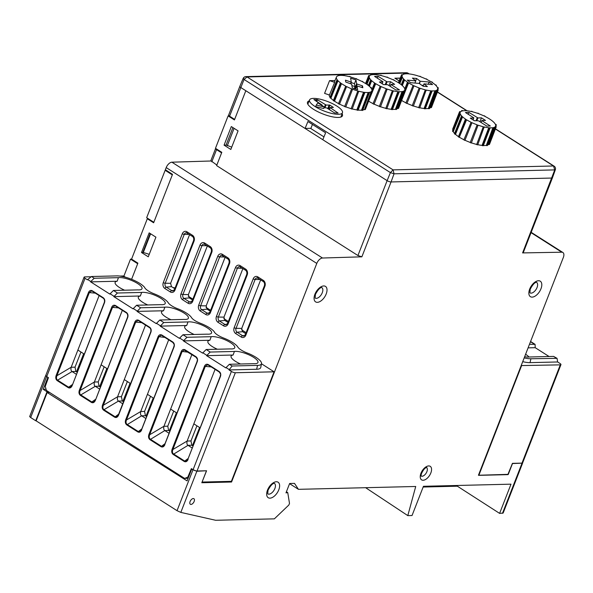 <?xml version="1.0" encoding="UTF-8"?>
<svg xmlns="http://www.w3.org/2000/svg" width="593" height="593" viewBox="0 0 593 593"><rect width="100%" height="100%" fill="white"/><g stroke="black" fill="none" stroke-linecap="round" stroke-linejoin="round"><path stroke-width="0.89" d="M188.685 234.035L188.1 234.42L188.418 233.864M555.382 169.628L552.454 177.781A2.972 0.852 -158.7 0 1 551.786 178.048L391.061 181.947A2.972 0.852 -158.7 0 1 387.125 180.65L357.935 255.531L216.63 165.61L221.804 152.334L215.474 148.309L228.112 115.909L229.165 115.88M238.075 130.868L231.322 126.568L224.072 145.159L230.825 149.458L238.075 130.868M226.281 145.107L224.072 145.159M394.026 173.816L391.061 181.947A2.972 0.852 -158.7 0 1 387.125 180.65L245.821 90.729L234.435 119.934L228.112 115.909M286.404 491.782L287.753 492.642L289.503 503.45L288.828 505.036L274.359 518.853L215.63 520.276L180.821 512.396L177.04 510.677L36.136 420.845L47.173 392.529L49.59 392.47M507.949 474.356L478.432 475.245L563.35 257.436A5.952 3.232 122.5 0 0 562.89 252.499A5.952 3.232 122.5 0 0 561.786 252.21L522.596 252.914L523.256 252.662L552.454 177.789A2.972 0.852 -158.7 0 1 551.786 178.048L391.061 181.947L361.871 256.821L322.496 258.022A5.952 3.232 122.5 0 0 316.788 263.418L166.203 167.589L165.358 169.746L172.519 174.349L153.639 222.775L147.309 218.75L131.572 259.119L137.895 263.144L131.602 279.296L137.68 263.7L130.512 259.134L123.863 276.197M210.878 160.999L171.911 162.193A5.952 3.232 122.5 0 0 166.203 167.589M457.663 485.467L457.366 486.201L499.61 513.39L511.003 484.17L423.439 486.297L412.046 515.517L407.806 515.621L365.644 487.698M457.366 486.201L423.15 487.031M192.703 301.311L211.76 252.448A1.49 0.43 -158.7 0 1 211.286 251.884L192.236 300.747A1.49 0.43 -158.7 0 0 192.703 301.311A4.388 3.462 88.6 0 1 188.07 303.245L182.585 299.754A1.49 0.808 122.5 0 1 183.971 298.405A2.898 2.29 88.6 0 1 182.918 294.513L188.381 294.58L207.357 245.917M188.381 294.58L189.278 297.894L192.54 299.954M198.722 305.136L217.772 256.272A1.49 0.43 -158.7 0 0 219.692 256.917L200.634 305.78A1.49 0.43 -158.7 0 1 198.722 305.136A4.388 3.462 88.6 0 0 200.301 311.029A1.49 0.808 -57.5 0 1 201.687 309.679A2.898 2.29 88.6 0 1 200.634 305.78L206.171 305.862L225.132 257.229M206.171 305.862L207.061 309.161L210.27 311.192M234.153 327.684L253.204 278.821A1.49 0.43 -158.7 0 0 255.123 279.466L236.066 328.329A1.49 0.43 -158.7 0 1 234.153 327.684A4.388 3.462 88.6 0 0 235.732 333.577A1.49 0.808 -57.5 0 1 237.118 332.228A2.898 2.29 88.6 0 1 236.066 328.329L241.744 328.411L260.675 279.852M241.744 328.411L242.633 331.695L245.732 333.659M216.438 316.41L235.488 267.547A1.49 0.43 -158.7 0 0 237.408 268.192L218.35 317.055A1.49 0.43 -158.7 0 1 216.438 316.41A4.388 3.462 88.6 0 0 218.016 322.303A1.49 0.808 -57.5 0 1 219.403 320.954A2.898 2.29 88.6 0 1 218.35 317.055L223.954 317.136L242.9 268.54M223.954 317.136L224.851 320.428L228.001 322.422M174.987 290.036L194.044 241.173A1.49 0.43 -158.7 0 1 193.57 240.61L174.52 289.473A1.49 0.43 -158.7 0 0 174.987 290.036A4.388 3.462 88.6 0 1 170.354 291.971L164.869 288.48A1.49 0.808 122.5 0 1 166.255 287.138A2.898 2.29 88.6 0 1 165.202 283.239L170.599 283.306L189.582 234.606M170.599 283.306L171.496 286.627L174.809 288.724M357.935 255.531L361.871 256.821M246.125 332.658L241.559 329.782M228.372 321.48L223.783 318.589M210.619 310.302L206.008 307.404M192.866 299.124L188.233 296.211M175.113 287.953L172.874 287.501M148.265 218.728L147.309 218.75M155.922 237.163L148.265 256.813L141.512 252.514L149.177 232.864L155.922 237.163M143.091 252.477L141.512 252.514M47.173 392.529L187.091 480.886L191.658 469.174L196.861 471.257L205.986 470.783M230.529 481.368L231.559 482.02L201.805 482.739L206.371 471.027M289.577 483.658L298.435 489.329L294.499 483.377L289.636 483.495L285.982 492.872L287.753 492.642M512.352 463.556L522.603 463.14L503.153 513.041L499.61 513.39M512.463 463.622L508.216 474.519M192.236 469.159L191.658 469.174M298.435 489.329L415.723 486.482L407.806 515.621M231.559 482.02L316.788 263.418M190.976 504.435A3.299 1.786 122.5 0 0 193.918 501.96A3.299 1.786 122.5 0 0 193.904 498.713A3.299 1.786 122.5 0 0 190.612 500.529A3.299 1.786 122.5 0 0 190.36 504.28A3.299 1.786 122.5 0 0 190.976 504.435M323.963 136.872L310.458 128.31M399.141 80.922L394.871 78.202L400.268 78.076M245.747 76.638L247.044 76.942L244.042 79.462L390.409 172.607L393.077 169.872L394.034 173.808L554.751 169.902L553.514 165.981L554.129 166.166L495.459 128.822M390.379 172.607L394.063 173.823M554.789 169.924L555.345 169.62A2.987 2.987 0 0 0 554.166 166.188M243.745 78.165C242.967 78.157 243.056 78.587 244.012 79.462M407.984 73.161L406.457 72.731A2.987 2.987 0 0 1 407.991 73.161L409.192 73.925M390.402 172.622L387.125 180.65L322.8 139.718L325.616 132.81L307.9 121.535L305.084 128.444L240.765 87.505A2.972 0.852 -158.7 0 1 239.817 86.37L243.182 78.387M342.094 113.73A18.746 5.389 -158.7 0 1 342.443 115.805A18.746 5.389 -158.7 0 1 323.022 114.012A18.746 5.389 -158.7 0 1 307.508 102.181A18.746 5.389 -158.7 0 1 309.175 100.892M312.437 124.419L310.932 128.296L305.084 128.444M524.635 356.741A13.691 3.936 -158.7 0 0 529.371 356.986L553.603 356.4L557.042 358.335L530.92 358.758L530.031 362.634A18.116 5.204 -158.7 0 1 522.715 361.663M549.074 356.512L535.212 347.691L535.071 344.348L529.482 344.296M524.182 357.898A17.412 5.003 21.3 0 0 530.92 358.758M521.188 365.577L560.289 364.858A2.972 0.852 -158.7 0 0 560.956 364.599A2.972 0.852 -158.7 0 0 560.007 363.472L557.642 361.967L557.042 358.335M525.591 354.273A13.654 3.921 -158.7 0 1 529.008 357.03M535.212 347.691L528.096 347.861M530.52 341.635L531.076 341.813M557.642 361.967L530.031 362.634M521.536 365.799L478.825 475.341L507.83 474.637L512.434 463.348L521.981 463.118A2.972 0.852 21.3 0 0 522.648 462.851L560.956 364.599M171.006 319.731A13.654 3.921 -158.7 0 1 161.533 311.888A13.654 3.921 -158.7 0 1 163.557 310.762L164.847 307.196A13.691 3.936 -158.7 0 1 179.961 310.851A13.691 3.936 -158.7 0 1 188.396 318.256A13.691 3.936 -158.7 0 1 184.06 319.419L159.821 320.005L163.772 322.518L188.003 321.932A13.691 3.936 -158.7 0 1 203.117 325.587A13.691 3.936 -158.7 0 1 211.553 332.992A13.691 3.936 -158.7 0 1 207.216 334.156L182.978 334.741L179.39 338.344L160.206 326.135L163.772 322.518M164.847 307.196L140.615 307.782L137.05 311.399L163.557 310.762M159.821 320.005L156.233 323.608L137.05 311.399M118.452 277.665L94.22 278.258L90.796 281.505L90.655 281.875L109.831 294.084L113.426 290.481L137.658 289.888A13.691 3.936 -158.7 0 0 141.994 288.732A13.691 3.936 -158.7 0 0 133.558 281.319A13.691 3.936 -158.7 0 0 118.452 277.665L117.155 281.23L90.655 281.875M141.653 292.431L117.414 293.016L113.849 296.641L133.032 308.842L136.627 305.239L160.859 304.654A13.691 3.936 -158.7 0 0 165.195 303.497A13.691 3.936 -158.7 0 0 156.76 296.085A13.691 3.936 -158.7 0 0 141.653 292.431L140.356 295.996L113.849 296.641M186.973 337.284L211.204 336.691A13.691 3.936 -158.7 0 1 226.311 340.352A13.691 3.936 -158.7 0 1 234.754 347.757A13.691 3.936 -158.7 0 1 230.41 348.914L206.179 349.507L202.591 353.109L183.407 340.901L186.973 337.284L182.978 334.741M210.174 352.049L234.405 351.456A13.691 3.936 -158.7 0 1 249.512 355.111A13.691 3.936 -158.7 0 1 257.948 362.523A13.691 3.936 -158.7 0 1 253.611 363.679L229.38 364.272L225.785 367.875L206.609 355.667L210.174 352.049L206.179 349.507M261.469 363.768L274.092 371.804L235.339 372.745A2.972 0.852 -158.7 0 1 231.403 371.448L229.039 369.943L232.115 366.014L257.54 365.392L256.65 369.269A18.116 5.204 21.3 0 0 260.764 367.415L261.498 363.613A17.412 5.003 -158.7 0 1 257.54 365.392M90.462 276.775L84.755 276.916A2.972 0.852 -158.7 0 0 84.087 277.176A2.972 0.852 -158.7 0 0 85.036 278.302L87.401 279.807L91.478 276.516L116.903 275.893A17.412 5.003 21.3 0 1 144.61 287.375A11.452 3.291 21.3 0 0 154.15 293.809A17.412 5.003 21.3 0 1 168.271 302.793A11.452 3.291 21.3 0 0 178.901 309.198A17.412 5.003 21.3 0 1 191.524 317.648C192.858 319.545 195.779 321.406 200.286 323.222A17.412 5.003 -158.7 0 1 214.169 331.643A11.452 3.291 -158.7 0 0 223.702 338.069A17.412 5.003 -158.7 0 1 237.83 347.061A11.452 3.291 -158.7 0 0 248.46 353.458A17.412 5.003 -158.7 0 1 261.498 363.613M204.503 366.14C205.415 364.347 206.675 363.82 208.269 364.569L219.225 371.537C220.655 372.708 221.078 374.309 220.507 376.325L187.907 459.227L220.322 376.103C220.092 374.62 221.76 375.554 219.262 372.019L208.321 365.058L207.491 364.806L205.274 366.4L204.503 366.14L172.096 449.272C171.384 451.54 171.74 453.26 173.163 454.423L184.238 461.465C185.817 462.214 187.106 461.547 188.1 459.456M172.963 342.532L172.822 342.005C174.253 343.184 174.683 344.778 174.112 346.801L141.623 429.651M161.088 335.275L158.872 336.868L126.465 420L125.694 419.74C124.99 422.016 125.345 423.728 126.769 424.899L137.835 431.941C139.422 432.69 140.704 432.015 141.697 429.925M164.847 337.395L158.109 336.609C159.02 334.815 160.273 334.289 161.874 335.038L172.822 342.005M196.164 357.297L196.024 356.771C197.454 357.95 197.884 359.543 197.313 361.56L164.824 444.416M184.29 350.033L182.073 351.634L149.658 434.765L148.895 434.506C148.191 436.774 148.547 438.494 149.962 439.658L161.037 446.707C162.615 447.448 163.905 446.781 164.898 444.691M188.048 352.16L181.302 351.375C182.214 349.581 183.474 349.055 185.075 349.803L196.024 356.771M103.412 298.264L103.271 297.745C104.702 298.916 105.124 300.518 104.553 302.534L72.146 385.665C71.153 387.755 69.863 388.422 68.284 387.674L57.21 380.632C55.786 379.468 55.431 377.748 56.142 375.48L56.906 375.74C56.165 377.808 56.387 379.283 57.573 380.165L57.21 380.632M91.552 291.007L89.313 292.608L88.55 292.349C89.461 290.555 90.714 290.029 92.315 290.778L103.271 297.745M149.807 327.796L149.666 327.269C151.096 328.448 151.526 330.042 150.956 332.065L118.541 415.189C117.547 417.279 116.265 417.954 114.679 417.205L103.605 410.156C102.189 408.992 101.833 407.28 102.537 405.004L103.308 405.264C102.559 407.332 102.782 408.807 103.968 409.696L103.605 410.156M137.947 320.531L135.715 322.132L134.945 321.873C135.864 320.079 137.116 319.553 138.718 320.302L149.666 327.269M126.606 313.03L126.472 312.511C127.895 313.682 128.325 315.283 127.754 317.299L95.347 400.431C94.354 402.514 93.064 403.188 91.478 402.439L80.411 395.398C78.988 394.234 78.632 392.514 79.336 390.238L80.107 390.498C79.358 392.566 79.581 394.048 80.774 394.931L80.411 395.398M114.753 305.773L112.514 307.374L111.751 307.115C112.663 305.313 113.915 304.795 115.516 305.536L126.472 312.511M188.092 478.321L184.623 478.403L187.825 477.128L191.369 468.611L193.096 469.708A2.972 0.852 21.3 0 0 197.032 471.005L206.572 470.768L202.131 481.894M184.623 478.403L46.395 390.431L45.261 386.406L48.448 377.659L46.728 376.562A2.972 0.852 21.3 0 1 45.78 375.436L84.087 277.176M124.604 290.207A13.654 3.921 -158.7 0 1 115.131 282.357A13.654 3.921 -158.7 0 1 117.155 281.23M147.805 304.972A13.654 3.921 -158.7 0 1 138.332 297.123A13.654 3.921 -158.7 0 1 140.356 295.996M188.003 321.932L186.713 325.498L160.206 326.135M194.163 334.474A13.654 3.921 -158.7 0 1 184.675 326.654A13.654 3.921 -158.7 0 1 184.69 326.624A13.654 3.921 -158.7 0 1 186.713 325.498M211.204 336.691L209.907 340.256L183.407 340.901M217.357 349.233A13.654 3.921 -158.7 0 1 207.876 341.42A13.654 3.921 -158.7 0 1 207.891 341.383A13.654 3.921 -158.7 0 1 209.907 340.256M234.405 351.456L233.108 355.022L206.609 355.667M240.558 363.998A13.654 3.921 -158.7 0 1 231.077 356.178A13.654 3.921 -158.7 0 1 231.085 356.148A13.654 3.921 -158.7 0 1 233.108 355.022M229.039 369.943L256.65 369.269M127.369 381.544L121.417 396.687L122.299 400.979L118.467 401.076L103.968 409.696L115.042 416.738L117.192 416.59M123.507 401.75L122.299 400.979M130.052 383.256L122.899 401.365M119.83 276.064L123.507 275.975L125.471 277.227M274.092 371.804L231.381 481.346L202.376 482.05M188.567 477.106L187.825 477.128M95.273 400.149L93.998 401.75M126.509 312.985C127.569 313.875 127.925 315.239 127.569 317.085L95.347 400.431M91.478 402.439L93.99 401.824M94.028 401.795L95.199 400.312M115.516 305.981L126.517 313M117.229 416.56L118.392 415.07M103.308 298.227C104.368 299.109 104.724 300.481 104.368 302.319L72.146 385.665M68.284 387.674L70.789 387.059M70.834 387.029L71.998 385.546M92.315 291.215L103.315 298.235M191.88 354.599L163.935 426.278L167.767 426.189L168.649 430.481L164.824 430.577C163.75 429.918 163.453 428.48 163.935 426.278L149.658 434.765C148.917 436.833 149.139 438.309 150.326 439.198L161.4 446.24L163.542 446.084M163.586 446.055L164.75 444.572M185.075 350.241L184.304 350.033M168.679 339.833L140.734 411.512L144.573 411.423L145.455 415.715L141.623 415.812C140.556 415.152 140.252 413.721 140.734 411.512L126.465 420C125.716 422.068 125.938 423.543 127.124 424.432L138.199 431.474L140.348 431.326M140.385 431.296L141.557 429.806M161.874 335.482L172.874 342.502C175.365 346.03 173.697 345.096 173.927 346.579L141.512 429.703M208.269 365.006L207.506 364.799M219.366 372.056L219.225 371.537M211.249 366.926L205.274 366.4L172.859 449.531C172.118 451.599 172.341 453.074 173.527 453.956L184.593 461.006L186.743 460.85M186.788 460.82L187.951 459.338M215.081 369.365L187.129 441.044L190.968 440.947L191.85 445.247L188.025 445.336C186.951 444.676 186.654 443.245 187.129 441.044L172.859 449.531L172.096 449.272M130.586 383.597L124.278 379.579L145.522 325.097M121.417 396.687L117.577 396.776L124.278 379.579M117.592 396.791C117.117 398.874 117.407 400.312 118.452 401.105L122.714 403.774M169.257 430.866L176.41 412.758M167.767 426.189L173.727 411.045M169.865 431.252L168.649 430.481M83.657 353.724L76.497 371.833M80.974 352.02L75.014 367.156L75.897 371.455L77.105 372.226M106.851 368.49L99.698 386.599M104.168 366.785L98.216 381.922L99.098 386.213L100.306 386.984M146.056 416.101L153.209 397.992M144.573 411.423L150.526 396.287M145.455 415.715L146.664 416.486M192.451 445.625L199.611 427.516M190.968 440.947L196.928 425.811M193.066 446.018L191.85 445.247M99.52 389.015L95.273 386.31C94.198 385.65 93.902 384.22 94.376 382.018L122.321 310.332M76.319 374.25L72.072 371.544C70.997 370.884 70.7 369.454 71.175 367.252L99.127 295.573M149.962 439.658L164.824 430.577L169.072 433.275M126.769 424.899L141.623 415.812L145.878 418.517M173.163 454.423L188.025 445.336L192.273 448.041M176.944 413.091L170.636 409.081M77.883 350.055L84.191 354.065M95.295 293.135L89.313 292.608L56.906 375.74L71.175 367.252L75.014 367.156M75.897 371.455L72.072 371.544L57.573 380.165L68.64 387.214L72.272 384.627M101.084 364.821L107.385 368.831M118.496 307.893L112.514 307.374L80.107 390.498L94.376 382.018L98.216 381.922M99.098 386.213L95.273 386.31L80.774 394.931L91.841 401.98L95.473 399.393M147.435 394.315L153.743 398.333M200.145 427.857L193.837 423.847M399.163 80.863L395.146 78.38M400.216 78.202L395.175 78.32M131.572 259.111L130.512 259.134M46.069 389.267L43.237 389.342L47.025 391.758L35.721 420.748L36.136 420.845M48.411 391.721L47.025 391.758M45.765 375.48L47.818 377.6L43.237 389.342M46.55 376.777L30.666 417.531L35.721 420.748M30.666 417.531L29.657 416.59L45.624 375.643M166.159 170.265L165.15 170.287L146.664 217.705L153.832 222.271M239.802 86.437L228.646 115.057A2.972 0.852 -158.7 0 0 229.58 116.176L234.643 119.401L245.821 90.729M150.518 233.724L150.088 233.731L142.839 252.321L149.236 254.323M150.088 233.731L151.334 234.235M150.511 233.998L143.261 252.588M165.15 170.287L172.304 174.891M47.818 377.6L48.344 377.585M216.845 165.039L210.841 160.703L215.593 148.517A2.972 0.852 21.3 0 0 216.534 149.644L221.597 152.868L216.845 165.039M242.863 88.846L245.813 90.729M232.901 127.577L226.111 144.996L231.722 147.146M234.094 128.333L227.297 145.752M371.203 88.305L371.403 87.779A19.851 5.708 -158.7 0 0 371.025 87.356L370.291 87.201A18.998 5.463 -158.7 0 0 367.401 84.755L367.86 85.088M365.97 107.889L372.745 90.321A19.851 5.708 -158.7 0 0 372.686 89.988L371.885 89.721A18.998 5.463 -158.7 0 0 370.669 87.623L371.403 87.779M367.979 84.777A19.851 5.708 -158.7 0 0 367.326 84.317L366.741 84.295A18.998 5.463 -158.7 0 0 362.531 81.782L362.797 81.923M362.886 81.678A19.851 5.708 -158.7 0 0 362.034 81.234L361.678 81.345A18.998 5.463 -158.7 0 0 356.652 79.077L356.652 79.077M356.741 78.847A19.851 5.708 -158.7 0 0 355.793 78.476L355.704 78.706A18.998 5.463 -158.7 0 0 350.47 76.964L350.285 76.638A19.851 5.708 -158.7 0 0 349.351 76.386L349.536 76.705A18.998 5.463 -158.7 0 0 344.726 75.689L344.288 75.311A19.851 5.708 -158.7 0 0 343.488 75.207L343.933 75.578A18.998 5.463 -158.7 0 0 340.123 75.407L339.485 75.029A19.851 5.708 -158.7 0 0 338.914 75.081L339.552 75.459A18.998 5.463 -158.7 0 0 336.446 77.031L334.711 81.248A19.087 5.485 21.3 0 0 334.645 82.345L329.441 95.013L324.579 93.39L329.552 80.648L334.993 80.559M338.707 75.6L338.914 75.081M337.995 80.707L330.901 98.208L330.383 98.104L337.261 80.559L337.995 80.707A18.998 5.463 -158.7 0 0 340.879 83.161L340.3 83.139L333.355 100.625A19.94 5.73 -158.7 0 0 334.126 101.158L340.96 83.598L341.538 83.62L334.526 101.173L334.126 101.158M330.383 98.104A19.94 5.73 -158.7 0 1 329.945 97.615L336.876 80.137L337.61 80.292A18.998 5.463 -158.7 0 1 336.446 77.031M337.261 80.559A19.851 5.708 -158.7 0 1 336.876 80.137M340.96 83.598A19.851 5.708 -158.7 0 1 340.3 83.139M346.601 86.571L339.448 104.257L346.601 86.571A18.998 5.463 -158.7 0 0 351.627 88.839L344.615 106.584A19.94 5.73 -158.7 0 0 345.726 107.014L352.583 89.209L345.726 107.014M339.448 104.257A19.94 5.73 -158.7 0 1 338.455 103.738L345.749 86.133A18.998 5.463 -158.7 0 1 341.538 83.62M346.245 86.682A19.851 5.708 -158.7 0 1 345.393 86.237M352.487 89.432A19.851 5.708 -158.7 0 1 351.538 89.061M351.108 108.808L357.816 90.951L351.108 108.808A19.94 5.73 -158.7 0 0 352.19 109.105L358.743 91.211A18.998 5.463 -158.7 0 0 363.553 92.226L363.991 92.597L357.134 110.157L356.83 109.89L363.553 92.226M358.928 91.53A19.851 5.708 -158.7 0 1 358.002 91.27M357.134 110.157A19.94 5.73 -158.7 0 0 358.068 110.283L364.791 92.708L364.354 92.338A18.998 5.463 -158.7 0 0 368.157 92.501L368.802 92.886L361.982 110.454L361.53 110.187L368.157 92.501M364.791 92.708A19.851 5.708 -158.7 0 1 363.991 92.597M361.982 110.454A19.94 5.73 -158.7 0 0 362.649 110.394L369.372 92.834L368.727 92.449A18.998 5.463 -158.7 0 0 371.07 91.745L371.841 92.093L365.058 109.668L364.525 109.431L371.07 91.745M369.372 92.834A19.851 5.708 -158.7 0 1 368.802 92.886M365.058 109.668A19.94 5.73 -158.7 0 0 365.377 109.431L372.107 91.893L371.344 91.544A18.998 5.463 -158.7 0 0 371.855 90.833L371.559 91.641M371.855 90.833A18.998 5.463 -158.7 0 0 371.944 90.054L372.745 90.321M351.108 82.538L354.466 83.665L354.97 86.608L351.894 85.577M354.97 86.608L354.317 88.639M361.878 87.416L362.508 85.866L362.834 87.734L357.008 85.941L355.704 89.106M350.678 83.68L351.286 82.056L350.463 83.606M354.599 88.735L356.638 83.761L357.119 84.073L355.192 88.935M357.008 85.941L357.668 89.758L352.309 87.972L351.649 84.154L345.771 82.042L345.452 80.174L351.093 82.056M357.119 84.073L362.508 85.866M364.525 109.431A19.347 5.559 -158.7 0 1 362.783 110.039M361.53 110.187A19.347 5.559 -158.7 0 1 358.15 110.068M356.83 109.89A19.347 5.559 -158.7 0 1 352.257 108.934M350.974 108.586A19.347 5.559 -158.7 0 1 345.786 106.859M344.681 106.421A19.347 5.559 -158.7 0 1 339.7 104.175M338.521 103.567A19.347 5.559 -158.7 0 1 334.526 101.173M333.444 100.41A19.347 5.559 -158.7 0 1 330.901 98.208M330.086 97.252A19.347 5.559 -158.7 0 1 329.182 94.924M351.286 82.056L350.611 78.15L355.978 79.944L356.638 83.761M354.466 83.665L355.978 79.944M357.816 90.951A18.998 5.463 -158.7 0 1 352.583 89.209M334.645 82.345L329.552 80.648M316.277 105.035L317.841 102.863L324.26 106.933L316.277 105.035L315.661 106.629L323.674 108.534L324.26 106.933M321.391 105.117L322.066 104.991L313.905 99.58L317.463 99.765L326.017 104.991L324.986 107.711M329.278 109.564L330.093 107.57L338.121 113.093L334.563 112.915L326.647 107.896L323.963 107.741M326.017 104.991L329.96 105.161L333.385 107.429L330.093 107.57M330.145 107.8L329.397 109.638M322.088 105.094L321.947 105.465M324.208 107.733L325.379 104.776M338.573 114.293A17.649 5.07 -158.7 0 1 319.375 108.949A17.649 5.07 -158.7 0 1 309.583 99.898A17.649 5.07 -158.7 0 1 327.855 101.611A17.649 5.07 -158.7 0 1 342.465 112.722A17.649 5.07 -158.7 0 1 338.573 114.293M428.813 108.741L435.625 91.166L434.936 90.796L428.339 108.482L428.813 108.741A19.94 5.73 -158.7 0 0 429.391 108.63L436.114 91.077L435.425 90.699A18.998 5.463 -158.7 0 0 437.293 89.758L438.079 90.084L431.304 107.659L430.755 107.429L437.293 89.758M436.114 91.077A19.851 5.708 -158.7 0 1 435.625 91.166M431.304 107.659A19.94 5.73 -158.7 0 0 431.511 107.377L438.257 89.84L437.471 89.513A18.998 5.463 -158.7 0 0 437.604 89.239L437.501 89.521M437.738 89.625L438.338 88.06A19.851 5.708 -158.7 0 0 438.183 87.697L437.397 87.46A18.998 5.463 -158.7 0 0 435.677 85.236L436.374 85.355L436.203 85.785M437.604 89.239A18.998 5.463 -158.7 0 0 437.545 87.823L438.338 88.06M436.374 85.355A19.851 5.708 -158.7 0 0 435.907 84.918L435.21 84.799A18.998 5.463 -158.7 0 0 431.897 82.301L432.312 82.568M432.416 82.286A19.851 5.708 -158.7 0 0 431.697 81.827L431.17 81.841A18.998 5.463 -158.7 0 0 426.671 79.373L426.864 79.462M426.953 79.225A19.851 5.708 -158.7 0 0 426.063 78.802L425.781 78.943A18.998 5.463 -158.7 0 0 420.63 76.801L420.637 76.541A19.851 5.708 -158.7 0 0 419.688 76.2L419.674 76.46A18.998 5.463 -158.7 0 0 404.849 73.925L404.159 73.554A19.851 5.708 -158.7 0 0 403.67 73.643L404.359 74.021A18.998 5.463 -158.7 0 0 402.491 74.97L401.706 74.636A19.851 5.708 -158.7 0 0 401.528 74.881L402.313 75.207A18.998 5.463 -158.7 0 0 402.202 75.43L401.669 76.727M403.396 74.333L403.67 73.643M398.429 82.716L401.528 74.881M399.171 83.198L401.602 77.023L402.388 77.26L399.793 83.613M398.926 83.035L401.446 76.66L402.239 76.897A18.998 5.463 -158.7 0 1 402.202 75.43M401.795 85.125L403.877 79.803L404.574 79.922L402.299 85.562M401.291 84.717L403.41 79.366L404.107 79.484A18.998 5.463 -158.7 0 1 402.388 77.26M403.877 79.803A19.851 5.708 -158.7 0 1 403.41 79.366M405.123 90.536L408.088 82.894L408.607 82.879L401.609 100.454M404.989 88.409L407.361 82.434L407.888 82.42A18.998 5.463 -158.7 0 1 404.574 79.922M408.088 82.894A19.851 5.708 -158.7 0 1 407.361 82.434M414.003 85.777L406.931 103.501L414.003 85.777A18.998 5.463 -158.7 0 0 419.155 87.92L412.231 105.702L419.155 87.92M406.931 103.501A19.94 5.73 -158.7 0 1 405.894 103.004L413.113 85.355A18.998 5.463 -158.7 0 1 408.607 82.879M413.721 85.918A19.851 5.708 -158.7 0 1 412.832 85.496M412.231 105.702A19.94 5.73 -158.7 0 0 413.343 106.103L420.111 88.261A18.998 5.463 -158.7 0 0 425.285 89.817L418.665 107.696L425.285 89.817M420.096 88.52A19.851 5.708 -158.7 0 1 419.147 88.179M418.665 107.696A19.94 5.73 -158.7 0 0 419.718 107.948L426.189 90.032A18.998 5.463 -158.7 0 0 430.77 90.818L431.274 91.196L424.425 108.756L424.077 108.489L430.77 90.818M426.449 90.373A19.851 5.708 -158.7 0 1 425.552 90.158M424.425 108.756A19.94 5.73 -158.7 0 0 425.292 108.83L432.015 91.263L431.511 90.877A18.998 5.463 -158.7 0 0 434.936 90.796M432.015 91.263A19.851 5.708 -158.7 0 1 431.274 91.196M421.912 85.273L423.387 85.407M423.958 84.036L423.083 86.163L424.025 83.85L427.375 86.615L423.209 86.252L419.155 83.428L410.638 82.686L407.243 80.129L415.76 80.87L412.409 78.106L416.575 78.469L420.148 81.159L419.192 83.443M419.599 83.606L420.148 81.159M414.952 83.064L415.76 80.87M415.737 80.618L416.575 78.469M430.755 107.429A19.347 5.559 -158.7 0 1 429.562 108.178M428.339 108.482A19.347 5.559 -158.7 0 1 425.381 108.593M424.077 108.489A19.347 5.559 -158.7 0 1 419.792 107.77M418.48 107.459A19.347 5.559 -158.7 0 1 413.41 105.939M412.239 105.524A19.347 5.559 -158.7 0 1 407.132 103.397M405.96 102.834A19.347 5.559 -158.7 0 1 401.631 100.454M428.294 84.221L429.147 82.034L432.542 84.591L424.025 83.85M420.437 81.278L429.147 82.034M381.114 86.571L374.042 104.286L381.114 86.571A18.998 5.463 -158.7 0 0 386.258 88.713L379.335 106.488L386.258 88.713M374.042 104.286A19.94 5.73 -158.7 0 1 372.997 103.79L380.217 86.141A18.998 5.463 -158.7 0 1 375.717 83.672L368.549 101.247M380.825 86.711A19.851 5.708 -158.7 0 1 379.935 86.281M379.335 106.488A19.94 5.73 -158.7 0 0 380.447 106.888L387.214 89.054A18.998 5.463 -158.7 0 0 392.396 90.61L385.769 108.489L392.396 90.61M387.207 89.313A19.851 5.708 -158.7 0 1 386.251 88.965M385.769 108.489A19.94 5.73 -158.7 0 0 386.829 108.741L393.3 90.825A18.998 5.463 -158.7 0 0 397.881 91.611L398.385 91.989L391.536 109.549L391.18 109.282L397.881 91.611M393.559 91.166A19.851 5.708 -158.7 0 1 392.655 90.951M391.536 109.549A19.94 5.73 -158.7 0 0 392.403 109.623L399.126 92.056L398.622 91.678A18.998 5.463 -158.7 0 0 402.054 91.596L402.736 91.967L395.931 109.542L395.449 109.275L402.054 91.596M399.126 92.056A19.851 5.708 -158.7 0 1 398.385 91.989M395.931 109.542A19.94 5.73 -158.7 0 0 396.502 109.431L403.225 91.878L402.543 91.5A18.998 5.463 -158.7 0 0 404.411 90.559L405.197 90.885L398.422 108.467L397.873 108.237L404.411 90.559M403.225 91.878A19.851 5.708 -158.7 0 1 402.736 91.967M398.422 108.467A19.94 5.73 -158.7 0 0 398.637 108.178L405.375 90.64L404.596 90.314A18.998 5.463 -158.7 0 0 404.73 90.032L404.619 90.329M404.863 90.425L405.464 88.868A19.851 5.708 -158.7 0 0 405.315 88.505L404.522 88.268A18.998 5.463 -158.7 0 0 393.811 80.174L394.004 80.27M404.73 90.032A18.998 5.463 -158.7 0 0 404.678 88.631L405.464 88.868M394.1 80.033A19.851 5.708 -158.7 0 0 393.203 79.603L392.922 79.751A18.998 5.463 -158.7 0 0 387.77 77.609L387.785 77.349A19.851 5.708 -158.7 0 0 386.829 77.008L386.814 77.268A18.998 5.463 -158.7 0 0 381.64 75.704L381.381 75.37A19.851 5.708 -158.7 0 0 380.476 75.148L380.736 75.489A18.998 5.463 -158.7 0 0 376.155 74.703L375.651 74.325A19.851 5.708 -158.7 0 0 374.909 74.258L375.413 74.644A18.998 5.463 -158.7 0 0 371.981 74.725L371.292 74.347A19.851 5.708 -158.7 0 0 370.803 74.444L371.492 74.822A18.998 5.463 -158.7 0 0 369.617 75.763L368.839 75.43A19.851 5.708 -158.7 0 0 368.653 75.674L369.439 76A18.998 5.463 -158.7 0 0 369.328 76.23L368.794 77.52M370.536 75.126L370.803 74.444M365.555 83.517L368.653 75.674M366.289 83.991L368.72 77.809L369.513 78.046L366.956 84.302M366.044 83.828L368.572 77.453L369.357 77.69A18.998 5.463 -158.7 0 1 369.328 76.23M368.913 85.918L370.996 80.596L371.692 80.715L369.409 86.356M368.401 85.503L370.529 80.159L371.225 80.277A18.998 5.463 -158.7 0 1 369.513 78.046M370.996 80.596A19.851 5.708 -158.7 0 1 370.529 80.159M372.708 90.092L375.199 83.687L375.717 83.672M371.893 89.721L374.472 83.228L374.998 83.213A18.998 5.463 -158.7 0 1 371.692 80.715M375.199 83.687A19.851 5.708 -158.7 0 1 374.472 83.228M382.285 83.657L382.781 84.154M382.233 83.813L382.885 81.693L374.583 76.408L378.097 76.319L387.044 81.819L386.021 84.525M390.246 86.378L390.943 84.406L390.179 86.333M390.965 84.51L399.452 89.914L395.939 89.995L387.629 84.71L383.456 84.584L379.394 82.004L382.93 81.916M385.242 84.54L386.399 81.604M389.082 85.637L390.579 81.73L394.641 84.317L390.943 84.406M387.044 81.819L390.579 81.73M397.873 108.237A19.347 5.559 -158.7 0 1 396.68 108.979M379.342 106.31A19.347 5.559 -158.7 0 1 374.242 104.19M373.064 103.627A19.347 5.559 -158.7 0 1 368.735 101.24M395.449 109.275A19.347 5.559 -158.7 0 1 392.492 109.386M391.18 109.282A19.347 5.559 -158.7 0 1 386.895 108.563M385.591 108.252A19.347 5.559 -158.7 0 1 380.513 106.733M377.378 78.187L378.097 76.319M471.984 122.677L464.912 140.4L471.984 122.677A18.998 5.463 -158.7 0 0 477.135 124.819L470.205 142.602L477.135 124.819M464.912 140.4A19.94 5.73 -158.7 0 1 463.874 139.904L471.094 122.254A18.998 5.463 -158.7 0 1 466.595 119.786L459.249 137.361L466.068 119.793L466.595 119.786M471.702 122.825A19.851 5.708 -158.7 0 1 470.805 122.395M470.205 142.602A19.94 5.73 -158.7 0 0 471.324 143.002L478.091 125.167A18.998 5.463 -158.7 0 0 483.265 126.724L476.646 144.603L483.265 126.724M478.077 125.419A19.851 5.708 -158.7 0 1 477.12 125.079M476.646 144.603A19.94 5.73 -158.7 0 0 477.699 144.855L484.17 126.939A18.998 5.463 -158.7 0 0 488.751 127.725L489.255 128.103L482.405 145.663L482.057 145.396L488.751 127.725M484.429 127.28A19.851 5.708 -158.7 0 1 483.532 127.058M482.405 145.663A19.94 5.73 -158.7 0 0 483.273 145.737L489.996 128.17L489.492 127.784A18.998 5.463 -158.7 0 0 492.924 127.703L493.613 128.081L486.801 145.656L486.327 145.389L492.924 127.703M489.996 128.17A19.851 5.708 -158.7 0 1 489.255 128.103M486.801 145.656A19.94 5.73 -158.7 0 0 487.379 145.544L494.102 127.984L493.413 127.606A18.998 5.463 -158.7 0 0 495.288 126.665L496.074 126.998L489.299 144.573L488.751 144.344L495.288 126.665M494.102 127.984A19.851 5.708 -158.7 0 1 493.613 128.081M489.299 144.573A19.94 5.73 -158.7 0 0 489.507 144.292L496.252 126.754L495.466 126.428A18.998 5.463 -158.7 0 0 495.6 126.146L495.496 126.435M495.741 126.539L496.341 124.975A19.851 5.708 -158.7 0 0 496.185 124.619L495.4 124.382A18.998 5.463 -158.7 0 0 484.689 116.287L484.881 116.384M495.6 126.146A18.998 5.463 -158.7 0 0 495.548 124.738L496.341 124.975M484.97 116.146A19.851 5.708 -158.7 0 0 484.081 115.717L483.792 115.857A18.998 5.463 -158.7 0 0 478.647 113.715L478.655 113.463A19.851 5.708 -158.7 0 0 477.706 113.122L477.691 113.374A18.998 5.463 -158.7 0 0 472.51 111.818L472.25 111.477A19.851 5.708 -158.7 0 0 471.346 111.262L471.613 111.603A18.998 5.463 -158.7 0 0 467.032 110.817L466.528 110.439A19.851 5.708 -158.7 0 0 465.787 110.372L466.291 110.75A18.998 5.463 -158.7 0 0 462.851 110.832L462.169 110.461A19.851 5.708 -158.7 0 0 461.68 110.55L462.362 110.928A18.998 5.463 -158.7 0 0 460.494 111.869L459.708 111.543A19.851 5.708 -158.7 0 0 459.531 111.788L460.316 112.114A18.998 5.463 -158.7 0 0 460.198 112.344L459.671 113.626M461.406 111.239L461.68 110.55M453.119 129.519L452.6 129.304L459.531 111.788M460.383 114.16L453.245 131.624L452.696 131.461L459.597 113.923L460.383 114.16A18.998 5.463 -158.7 0 0 462.103 116.384L461.398 116.265L454.46 133.744A19.94 5.73 -158.7 0 0 455.001 134.255L461.865 116.702L462.562 116.821L455.491 134.344L455.001 134.255M452.696 131.461A19.94 5.73 -158.7 0 1 452.518 131.038L459.442 113.559L460.235 113.797A18.998 5.463 -158.7 0 1 460.198 112.344M461.865 116.702A19.851 5.708 -158.7 0 1 461.398 116.265M459.249 137.361A19.94 5.73 -158.7 0 1 458.404 136.827L465.349 119.334L465.868 119.326A18.998 5.463 -158.7 0 1 462.562 116.821M466.068 119.793A19.851 5.708 -158.7 0 1 465.349 119.334M473.162 119.771L473.651 120.268M473.103 119.919L473.755 117.799L465.453 112.514L468.974 112.433L477.914 117.925L476.891 120.638M481.116 122.484L481.812 120.512L481.056 122.447M481.835 120.616L490.329 126.02L486.809 126.109L478.507 120.824L474.326 120.698L470.264 118.111L473.8 118.029M476.112 120.653L477.276 117.718M479.952 121.743L481.457 117.844L485.511 120.423L481.812 120.512M477.914 117.925L481.457 117.844M488.751 144.344A19.347 5.559 -158.7 0 1 487.55 145.085M470.219 142.424A19.347 5.559 -158.7 0 1 465.112 140.296M463.941 139.733A19.347 5.559 -158.7 0 1 459.612 137.354M458.485 136.627A19.347 5.559 -158.7 0 1 455.491 134.344M454.579 133.455A19.347 5.559 -158.7 0 1 453.245 131.624M486.327 145.389A19.347 5.559 -158.7 0 1 483.369 145.5M482.057 145.396A19.347 5.559 -158.7 0 1 477.765 144.677M476.461 144.366A19.347 5.559 -158.7 0 1 471.383 142.839M468.255 114.301L468.974 112.433M561.786 252.21L531.061 232.656M171.911 162.193L322.496 258.022M200.301 311.029L205.786 314.52A1.49 0.808 -57.5 0 1 207.165 313.171L209.366 312.956M207.061 309.161L201.687 309.679L207.165 313.171A2.898 2.29 88.6 0 0 208.402 313.475L209.952 312.022A1.49 0.43 -158.7 0 0 210.419 312.585A4.388 3.462 88.6 0 1 205.786 314.52M222.753 255.642A1.49 0.808 -57.5 0 1 222.523 255.568A1.49 0.808 -57.5 0 1 222.405 254.338A4.388 3.462 88.6 0 0 217.772 256.272M224.754 256.991L219.692 256.917A2.898 2.29 88.6 0 1 221.826 255.331A2.898 2.29 88.6 0 1 222.405 255.457M228.238 259.126A1.49 0.808 -57.5 0 1 228.001 259.059A1.49 0.808 -57.5 0 1 227.89 257.822L222.405 254.338M210.419 312.585L229.476 263.722A1.49 0.43 -158.7 0 1 229.002 263.159L209.952 312.022M227.89 257.822A4.388 3.462 88.6 0 1 229.476 263.722M218.016 322.303L223.502 325.794A1.49 0.808 -57.5 0 1 224.88 324.445L227.082 324.23M224.851 320.428L219.403 320.954L224.88 324.445A2.898 2.29 88.6 0 0 226.118 324.749L227.668 323.296A1.49 0.43 -158.7 0 0 228.135 323.86A4.388 3.462 88.6 0 1 223.502 325.794M240.469 266.917A1.49 0.808 -57.5 0 1 240.239 266.843A1.49 0.808 -57.5 0 1 240.121 265.605A4.388 3.462 88.6 0 0 235.488 267.547M242.47 268.258L237.408 268.192A2.898 2.29 88.6 0 1 239.542 266.605A2.898 2.29 88.6 0 1 240.121 266.731M245.954 270.401A1.49 0.808 -57.5 0 1 245.717 270.334A1.49 0.808 -57.5 0 1 245.606 269.096L240.121 265.605M228.135 323.86L247.192 274.989A1.49 0.43 -158.7 0 1 246.718 274.433L227.668 323.296M245.606 269.096A4.388 3.462 88.6 0 1 247.192 274.989M235.732 333.577L241.218 337.069A1.49 0.808 -57.5 0 1 242.596 335.72L244.798 335.505M242.633 331.695L237.118 332.228L242.596 335.72A2.898 2.29 88.6 0 0 243.834 336.023L245.383 334.571A1.49 0.43 -158.7 0 0 245.85 335.134A4.388 3.462 88.6 0 1 241.218 337.069M258.185 278.184A1.49 0.808 -57.5 0 1 257.955 278.117A1.49 0.808 -57.5 0 1 257.836 276.879A4.388 3.462 88.6 0 0 253.204 278.821M260.186 279.533L255.123 279.466A2.898 2.29 88.6 0 1 257.258 277.88A2.898 2.29 88.6 0 1 257.836 278.006M263.67 281.675A1.49 0.808 -57.5 0 1 263.433 281.608A1.49 0.808 -57.5 0 1 263.322 280.37L257.836 276.879M245.85 335.134L264.908 286.263A1.49 0.43 -158.7 0 1 264.434 285.707L245.383 334.571M263.322 280.37A4.388 3.462 88.6 0 1 264.908 286.263M188.07 303.245A1.49 0.808 -57.5 0 1 189.449 301.896L191.65 301.681M189.278 297.894L183.971 298.405L189.449 301.896A2.898 2.29 88.6 0 0 190.687 302.2L192.236 300.747M181.006 293.861L200.056 244.998A1.49 0.43 -158.7 0 0 201.976 245.643L182.918 294.513A1.49 0.43 -158.7 0 1 181.006 293.861A4.388 3.462 88.6 0 0 182.585 299.754M211.76 252.448A4.388 3.462 88.6 0 0 210.174 246.547A1.49 0.808 122.5 0 0 210.285 247.785C211.36 248.741 211.694 250.105 211.286 251.884M205.037 244.368A1.49 0.808 -57.5 0 1 204.807 244.294A1.49 0.808 -57.5 0 1 204.689 243.063A4.388 3.462 88.6 0 0 200.056 244.998M207.039 245.717L201.976 245.643A2.898 2.29 88.6 0 1 204.111 244.057A2.898 2.29 88.6 0 1 204.689 244.183M210.174 246.547L204.689 243.063M170.354 291.971A1.49 0.808 -57.5 0 1 171.733 290.622L173.934 290.407M171.496 286.627L166.255 287.138L171.733 290.622A2.898 2.29 88.6 0 0 172.971 290.926L174.52 289.473M163.29 282.587L182.34 233.724A1.49 0.43 -158.7 0 0 184.26 234.368L165.202 283.239A1.49 0.43 -158.7 0 1 163.29 282.587A4.388 3.462 88.6 0 0 164.869 288.48M194.044 241.173A4.388 3.462 88.6 0 0 192.458 235.273A1.49 0.808 122.5 0 0 192.569 236.511C193.644 237.467 193.978 238.831 193.57 240.61M187.321 233.093A1.49 0.808 -57.5 0 1 187.091 233.019A1.49 0.808 -57.5 0 1 186.973 231.789A4.388 3.462 88.6 0 0 182.34 233.724M188.1 234.42L184.26 234.368A2.898 2.29 88.6 0 1 186.395 232.782A2.898 2.29 88.6 0 1 186.973 232.908M192.458 235.273L186.973 231.789M421.193 476.083A5.055 2.743 122.5 0 0 422.031 476.261A5.055 2.743 122.5 0 0 426.486 472.562A5.055 2.743 122.5 0 0 426.619 467.558M423.105 480.263A8.035 4.359 122.5 0 0 431.571 469.404A8.035 4.359 122.5 0 0 423.031 469.612A8.035 4.359 122.5 0 0 423.105 480.263M317.351 302.334A9.184 4.981 122.5 0 0 327.025 289.925A9.184 4.981 122.5 0 0 317.262 290.162A9.184 4.981 122.5 0 0 317.351 302.334M321.806 287.583A6.204 3.365 -57.5 0 1 321.836 293.698A6.204 3.365 -57.5 0 1 316.299 298.353A6.204 3.365 -57.5 0 1 315.135 298.057L315.417 294.439C320.279 285.359 322.422 288.042 321.821 287.59L321.769 287.568M532.136 297.123A9.184 4.981 122.5 0 0 541.809 284.714A9.184 4.981 122.5 0 0 532.047 284.951A9.184 4.981 122.5 0 0 532.136 297.123M529.897 292.823L530.201 289.228C535.064 280.148 537.206 282.831 536.606 282.372A6.204 3.365 -57.5 0 1 536.621 288.48A6.204 3.365 -57.5 0 1 531.091 293.142A6.204 3.365 -57.5 0 1 529.927 292.846M269.956 498.15A9.184 4.981 122.5 0 0 279.629 485.734A9.184 4.981 122.5 0 0 269.867 485.971A9.184 4.981 122.5 0 0 269.956 498.15M267.71 493.85L268.021 490.248C272.884 481.175 275.026 483.851 274.426 483.399A6.204 3.365 -57.5 0 1 274.433 489.507A6.204 3.365 -57.5 0 1 268.903 494.162A6.204 3.365 -57.5 0 1 267.739 493.865M522.596 252.914L554.751 169.902M177.04 510.677L192.918 469.967M521.944 463.392L502.479 513.323M180.821 512.396L196.861 471.257M408.792 73.888L407.48 73.05L247.044 76.942L393.077 169.872L553.514 165.981L495.392 128.992M466.18 110.402L437.389 92.085M244.042 79.462L229.58 116.176M534.397 344.177L530.498 341.694M556.338 358.142L553.603 356.4M521.981 463.118L560.289 364.858M113.426 290.481L117.414 293.016M136.627 305.239L140.615 307.782M232.115 366.014L229.38 364.272M91.478 276.516L94.22 278.258M133.18 308.471L137.191 311.029M158.109 336.609L125.694 419.74M181.302 351.375L148.895 434.506M56.142 375.48L88.55 292.349M102.537 405.004L134.945 321.873M79.336 390.238L111.751 307.115M231.403 371.448L193.096 469.708M229.128 369.535L225.933 367.504M206.749 355.296L202.732 352.739M183.548 340.53L179.538 337.973M156.382 323.237L160.347 325.765M109.979 293.713L113.997 296.263M87.601 279.466L90.796 281.505M85.036 278.302L46.728 376.562M197.032 471.005L235.339 372.745M115.642 306.055L126.457 312.934M138.844 320.813L149.658 327.699M114.679 417.205L118.674 414.151M117.577 396.776L103.308 405.264L135.715 322.132L141.69 322.659M92.441 291.289L103.264 298.175M196.016 357.201L185.209 350.322M165.024 443.653L161.037 446.707M172.815 342.435L162.015 335.564M141.831 428.887L137.835 431.941M219.217 371.967L208.41 365.088M188.226 458.419L184.238 461.465M216.534 149.644L211.79 161.822M327.751 108.601L329.174 104.902M328.463 109.045L329.96 105.161M316.039 101.173L316.677 99.505M316.751 101.625L317.463 99.765M531.187 232.33L562.89 252.499M229.002 263.159C229.409 261.38 229.076 260.016 228.001 259.059L221.826 255.331M246.718 274.433C247.125 272.654 246.792 271.29 245.717 270.334L239.542 266.605M264.434 285.707C264.841 283.928 264.508 282.564 263.433 281.608L257.258 277.88M210.285 247.785L204.111 244.057M192.569 236.511L186.395 232.782M426.508 467.484L426.686 467.551C427.612 467.647 424.825 466.076 421.275 474.089L421.074 476.016M245.747 76.623A2.987 2.987 0 0 0 243.212 78.38M437.456 91.915L467.188 110.832M406.435 72.724L245.865 76.623M531.076 341.805L535.071 344.355M149.71 327.766L138.762 320.798M149.71 327.751C150.77 328.641 151.126 330.004 150.77 331.843M118.355 414.967L150.763 331.835M118.378 414.959L117.199 416.516M71.975 385.435L70.804 386.992M184.29 350.04L196.068 357.268M197.128 361.345C196.898 359.855 198.566 360.789 196.061 357.253M197.121 361.337L164.713 444.468M164.735 444.461L163.557 446.018M141.534 429.695L140.356 431.252M187.929 459.227L186.758 460.783M309.583 99.898L307.819 104.183M342.465 112.722L340.864 117.066"/></g></svg>
